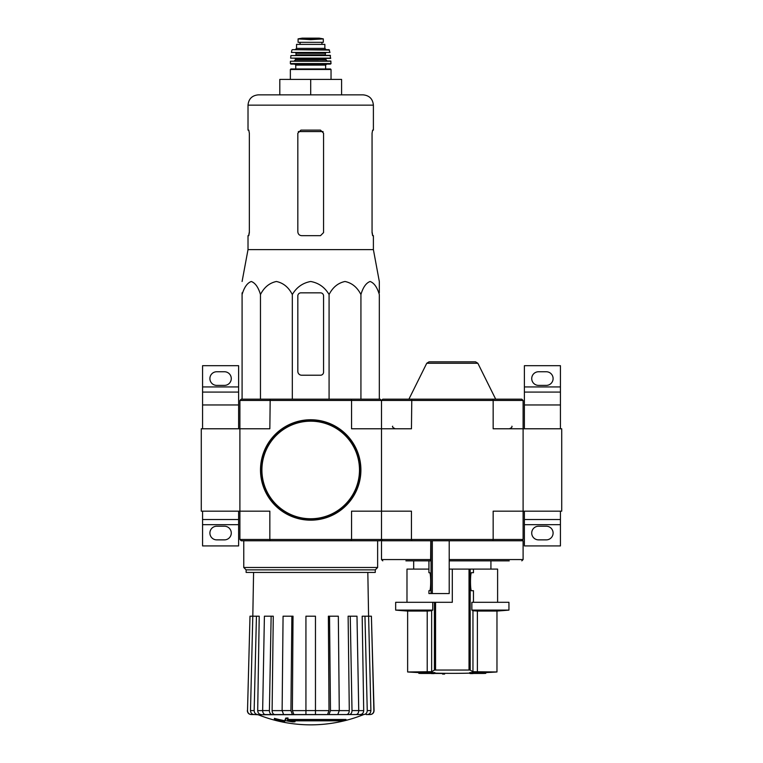 <?xml version="1.0" encoding="UTF-8"?>
<svg xmlns="http://www.w3.org/2000/svg" width="763" height="763" viewBox="0 0 763 763"><rect width="100%" height="100%" fill="white"/><g stroke="black" fill="none" stroke-linecap="round" stroke-linejoin="round"><path stroke-width="1.14" d="M561.721 511.162L561.721 428.777L523.103 428.777L523.103 511.162L561.721 511.162M560.433 428.777L560.433 392.087L524.391 392.087L524.391 404.962L560.433 404.962M524.391 428.777L524.391 404.962M524.391 386.936L560.433 386.936L560.433 365.696L524.391 365.696L524.391 392.087M560.433 386.936L560.433 392.087M538.544 385.391L546.27 385.391A6.819 6.819 0 0 0 553.099 378.572A6.819 6.819 0 0 0 546.27 371.753L538.544 371.753A6.819 6.819 0 0 0 531.725 378.572A6.819 6.819 0 0 0 538.544 385.391M560.433 519.527L524.391 519.527L524.391 545.917L560.433 545.917L560.433 511.162M538.544 539.87L546.27 539.87A6.819 6.819 0 0 0 553.099 533.041A6.819 6.819 0 0 0 546.27 526.222L538.544 526.222A6.819 6.819 0 0 0 531.725 533.041A6.819 6.819 0 0 0 538.544 539.87M524.391 519.527L524.391 511.162M239.897 400.451L351.552 400.451L351.209 399.163L241.184 399.163L239.897 400.451L239.897 428.777L201.279 428.777L201.279 511.162L269.844 511.162L269.844 539.479L351.552 539.479L351.552 511.162L381.5 511.162L381.5 400.451L382.788 399.163L411.791 399.163L411.448 428.777L381.5 428.777L381.5 400.451L493.156 400.451L493.156 428.777L523.103 428.777L523.103 400.451L521.816 399.163L411.791 399.163M238.609 428.777L238.609 392.087L202.567 392.087L202.567 404.962L238.609 404.962M202.567 428.777L202.567 404.962M202.567 386.936L238.609 386.936L238.609 365.696L202.567 365.696L202.567 392.087M238.609 386.936L238.609 392.087M216.73 385.391L224.456 385.391A6.819 6.819 0 0 0 231.275 378.572A6.819 6.819 0 0 0 224.456 371.753L216.73 371.753A6.819 6.819 0 0 0 209.901 378.572A6.819 6.819 0 0 0 216.73 385.391M238.609 519.527L202.567 519.527L202.567 545.917L238.609 545.917L238.609 511.162M216.73 539.87L224.456 539.87A6.819 6.819 0 0 0 231.275 533.041A6.819 6.819 0 0 0 224.456 526.222L216.73 526.222A6.819 6.819 0 0 0 209.901 533.041A6.819 6.819 0 0 0 216.73 539.87M202.567 519.527L202.567 511.162M418.83 673.357A720.882 720.882 0 0 0 420.89 673.443L432.268 673.443A720.482 125.113 90 0 1 431.4 673.567A720.348 590.076 -90 0 0 433.785 673.586A720.549 125.122 -90 0 0 434.92 673.405A720.482 709.533 -90 0 1 428.472 673.176A719.929 589.732 90 0 1 426.078 673.157A720.549 709.6 90 0 0 431.181 673.357L418.83 673.357L418.83 672.585L426.078 672.585M426.078 673.157L426.078 672.384A719.929 589.732 90 0 0 428.472 672.403A720.482 709.533 -90 0 0 434.92 672.632L434.92 673.405M444.581 674.091L444.581 673.319A720.882 720.882 0 0 1 442.521 673.29L442.521 674.063A720.882 720.882 0 0 0 444.581 674.091M442.521 673.443L434.681 673.443M428.472 673.176L428.472 672.403M476.265 673.176A720.472 711.602 90 0 1 469.684 673.405L469.684 672.632A720.472 711.602 90 0 0 476.265 672.403L476.265 673.176A719.929 589.732 -90 0 0 478.697 673.147L478.697 672.375A719.929 589.732 -90 0 1 476.265 672.403M469.684 673.405A720.558 112.724 90 0 0 470.685 673.586A720.348 590.076 90 0 0 473.031 673.576L473.031 673.443M473.031 673.576A720.491 112.714 -90 0 1 472.259 673.443L483.713 673.443A720.882 720.882 0 0 0 485.773 673.357L485.773 672.585A720.882 720.882 0 0 0 496.971 671.974L472.955 671.707L477.39 671.974L477.39 611.049L496.971 611.049L496.971 671.974M478.697 673.147A720.539 711.66 -90 0 1 473.489 673.357L485.773 673.357M478.697 672.585L485.773 672.585M473.461 572.689L471.648 572.689L473.461 572.689L473.461 569.093L452.297 569.093L452.297 602.303L395.663 602.303L395.663 610.104L432.745 610.104A643.123 78.379 -90 0 1 431.648 610.743L431.648 671.707L407.633 671.974A720.882 720.882 0 0 0 418.83 672.585M435.568 602.303L435.568 669.952L434.405 670.048L470.189 670.048L469.026 669.952L469.026 569.093M470.189 569.093L470.189 670.048A720.415 87.793 90 0 0 472.955 671.707L472.955 610.743L477.39 611.049L472.955 610.743A643.123 78.379 90 0 1 471.858 610.104L471.858 602.303L508.94 602.303L508.94 610.104L471.858 610.104L471.858 602.303M431.648 671.707A720.415 87.793 -90 0 0 434.405 670.048L434.405 602.303M395.663 610.104A643.638 643.638 0 0 0 407.633 611.049L427.213 611.049L427.213 671.974M432.745 610.104L432.745 602.303M431.648 610.743L427.213 611.049M473.461 602.303L473.461 590.715L471.648 590.715L473.461 590.715M471.648 572.689C470.103 571.621 470.103 591.792 471.648 590.715M405.906 560.853L430.609 560.853L430.78 540.767M430.78 559.565L381.5 559.565L381.5 540.767L449.207 540.767L449.207 593.547L428.92 593.547L428.92 590.715L429.607 590.715C431.028 591.153 431.028 572.26 429.607 572.689L428.92 572.689L428.959 560.853M449.207 560.853L509.255 560.853M409.254 560.853L419.812 560.853M382.788 540.767L381.5 539.479L381.5 428.777L351.552 428.777L351.552 400.451L381.5 400.451L380.212 399.163L351.209 399.163M521.816 540.767L492.812 540.767L493.156 539.479L523.103 539.479L521.816 540.767L523.103 540.767L523.103 559.565L521.816 560.853M492.812 540.767L449.207 540.767M523.103 539.479L523.103 511.162L493.156 511.162L493.156 539.479L411.448 539.479L411.448 511.162L381.5 511.162L381.5 539.479L411.448 539.479L411.791 540.767M492.812 399.163L493.156 400.451L523.103 400.451M477.857 363.264L426.746 363.264L429.054 361.834L475.549 361.834L477.857 363.264L495.683 399.163M452.297 361.834L469.426 361.834M473.461 569.093L497.61 569.093L497.61 602.303M406.984 602.303L406.984 569.093L428.92 569.093M449.207 569.093L452.297 569.093M239.897 539.479L269.844 539.479L270.188 540.767L241.184 540.767L239.897 539.479L239.897 428.777L269.844 428.777L270.188 399.163M345.982 720.253L287.422 720.253A139.219 12.132 -90 0 0 287.985 718.727A134.889 102.566 90 0 1 285.753 718.851A138.818 12.103 90 0 1 285.066 720.539A139.352 138.818 90 0 0 292.792 721.903A137.931 104.884 -90 0 0 294.995 721.788A138.961 138.437 -90 0 1 288.748 720.825L343.712 720.825A140.726 140.726 0 0 0 345.982 720.253L345.982 719.48L287.727 719.48M287.985 718.727L287.985 717.954A134.889 102.566 90 0 1 285.753 718.078A138.818 12.103 90 0 1 285.066 719.767L285.066 720.539M285.753 718.851L285.753 718.078M294.995 721.788L294.995 721.016A138.961 138.437 -90 0 1 293.545 720.825M284.694 721.798L284.694 720.711A139.896 139.896 0 0 1 274.394 718.355L274.394 719.442A140.211 140.211 0 0 0 284.694 721.798M284.694 721.483A139.896 139.896 0 0 1 274.394 719.127M363.255 714.74A141.603 141.603 0 0 1 310.703 724.85C292.534 724.821 275.023 721.445 258.142 714.74L353.288 714.55M268.109 714.55L363.77 714.55M363.674 714.55C365.878 714.311 367.07 712.985 367.251 710.591L370.894 710.591L368.605 616.199L371.4 616.199L373.88 710.591C373.689 712.985 372.401 714.311 370.007 714.55L366.164 714.55M336.33 714.55L356.006 714.55C357.694 714.311 358.61 712.995 358.744 710.591L356.989 616.199L350.255 616.199L352.01 710.591L358.744 710.591M282.119 710.591L290.922 710.591L291.867 616.199L283.073 616.199L282.119 710.591L283.607 714.55L305.934 714.55L305.934 710.591L315.462 710.591L315.462 714.55L337.799 714.55L339.277 710.591L338.333 616.199L329.53 616.199L330.474 710.591L339.277 710.591M262.653 710.591L269.396 710.591L271.142 616.199L264.408 616.199L262.653 710.591C262.787 712.985 263.702 714.311 265.39 714.55L285.076 714.55M258.142 714.74L254.079 714.55L257.732 714.55C255.519 714.311 254.327 712.995 254.155 710.591L256.444 616.199L259.229 616.199L257.694 710.62L262.653 710.62M247.517 710.591L249.997 616.199L247.517 710.591C247.708 712.985 248.996 714.311 251.389 714.55L257.627 714.55M253.583 572.431L252.811 616.199L249.997 616.199M254.079 714.55C251.876 714.311 250.684 712.985 250.502 710.591L254.155 710.591M256.444 616.199L252.791 616.199L250.502 710.591M261.28 714.55C259.077 714.321 257.884 713.004 257.694 710.62M269.396 710.591C269.52 712.995 270.436 714.311 272.133 714.55M274.842 714.55C273.164 714.321 272.248 713.004 272.105 710.62L282.119 710.62M271.142 616.199L273.278 616.199L272.105 710.62M290.922 710.591L292.401 714.55M293.869 714.55L292.391 710.62L305.934 710.62M291.867 616.199L293.021 616.199L292.391 710.62M315.462 710.591L315.462 616.199L305.934 616.199L305.934 710.591M328.996 714.55L330.474 710.591M329.53 616.199L328.376 616.199L329.006 710.62L327.527 714.55M349.273 714.55C350.961 714.311 351.877 712.985 352.01 710.591M350.255 616.199L348.119 616.199L349.292 710.62C349.149 713.004 348.233 714.321 346.555 714.55M358.744 710.62L363.703 710.62L362.177 616.199L364.962 616.199L367.251 710.591M363.703 710.62C363.512 713.004 362.32 714.321 360.126 714.55M370.894 710.591C370.723 712.995 369.53 714.311 367.318 714.55M364.962 616.199L368.605 616.199M371.4 616.199L374.061 710.591C373.88 712.985 372.592 714.311 370.198 714.55M381.5 539.479L380.212 540.767L351.209 540.767L351.552 539.479L381.5 539.479M270.188 540.767L351.209 540.767M246.125 569.866L375.272 569.866L375.272 572.431L246.125 572.431L246.125 569.866L243.759 567.491L377.637 567.491L377.637 540.767M379.316 292.839L379.316 281.49L373.393 249.606L373.393 235.681L372.621 235.681L372.058 232.591L372.058 133.21L372.621 130.12L372.058 133.21M329.082 399.163L329.082 294.528C332.773 287.289 338.085 282.949 345 281.49C351.915 282.939 357.227 287.279 360.928 294.528C363.054 287.289 366.126 282.949 370.122 281.49C374.108 282.939 377.17 287.279 379.316 294.528L379.316 399.163M242.09 292.839L242.09 294.528L242.09 292.839M329.082 294.528C324.8 287.279 318.676 282.93 310.694 281.49C302.711 282.939 296.588 287.289 292.315 294.528C288.614 287.279 283.302 282.939 276.387 281.49C269.473 282.949 264.16 287.289 260.469 294.528C258.333 287.279 255.271 282.939 251.275 281.49C247.279 282.949 244.217 287.289 242.09 294.528L242.09 399.163M260.469 294.528L260.469 399.163M292.315 294.528L292.315 399.163M360.928 294.528L360.928 399.163M297.828 295.93L297.828 371.362A3.863 3.863 0 0 0 301.69 375.224L320.479 375.224A3.09 3.09 0 0 0 323.569 372.134L323.569 295.93A3.09 3.09 0 0 0 320.479 292.839L300.918 292.839A3.09 3.09 0 0 0 297.828 295.93M341.595 94.85L341.595 79.409L279.802 79.409L279.802 94.85L258.304 94.85L363.093 94.85C369.349 95.461 372.783 98.894 373.393 105.151L248.013 105.151C248.614 98.894 252.048 95.461 258.304 94.85M310.703 79.409L310.703 94.85M323.569 232.591L320.479 235.681L323.569 232.591L323.569 133.21L320.479 130.12L300.918 130.12L297.828 133.21L297.828 231.818C298.066 234.174 299.354 235.462 301.69 235.681L320.479 235.681M373.393 249.606L248.013 249.606L248.013 235.681L248.776 235.681L249.348 232.591L249.348 133.21L248.776 130.12L248.013 130.12L248.013 105.151M249.348 231.818L248.662 235.681M372.735 235.681L372.058 231.818M373.393 105.151L373.393 130.12L372.621 130.12M260.879 469.97A49.814 49.814 0 0 0 335.606 513.108A49.814 49.814 0 0 0 335.606 426.822A49.814 49.814 0 0 0 260.879 469.97M260.498 469.97A50.205 50.205 0 0 0 335.806 513.442A50.205 50.205 0 0 0 335.806 426.488A50.205 50.205 0 0 0 260.498 469.97M304.036 39.256L317.36 39.256L310.703 39.638L298.085 38.913L298.085 42.327L323.312 42.327L323.312 38.913L323.312 42.327M317.36 39.256L323.312 38.913M296.54 48.384L296.54 44.388L324.857 44.388L324.857 48.384L326.144 49.671L295.252 49.671L296.54 48.384L324.857 48.384M290.875 68.975L330.522 68.975L331.037 69.49L290.36 69.49L290.875 68.975M331.037 63.567L290.36 63.567L290.875 64.082L330.522 64.082L331.037 63.567L330.722 61.002L290.426 61.24L330.98 61.24M327.174 61.002L325.887 59.714L295.51 59.714L294.222 61.002L318.419 61.002M330.76 58.141L290.636 58.141L330.503 58.427L330.217 55.337L290.932 55.556L330.474 55.556M329.978 52.456L291.418 52.456L329.978 52.456L328.996 49.671L292.41 49.671L329.492 50.072M300.012 42.327L300.012 44.388L300.012 42.327M524.391 524.677L560.433 524.677M202.567 524.677L238.609 524.677M432.325 593.547L432.325 540.767M449.207 559.565L523.103 559.565M431.047 593.547L431.047 540.767M339.277 710.62L349.292 710.62M315.462 710.62L329.006 710.62M298.304 131.57L323.092 131.57M261.909 469.97A48.784 48.784 0 0 0 335.091 512.221A48.784 48.784 0 0 0 335.091 427.719A48.784 48.784 0 0 0 261.909 469.97M295.767 68.975L295.767 65.113L325.629 65.113L326.659 64.082M295.51 59.714L295.51 58.942L325.887 58.942L326.402 58.427M295.51 55.337L296.025 54.822L325.372 54.822L325.887 55.337M296.025 54.822L296.025 53.276L325.372 53.276L325.887 52.761M300.088 42.327L300.088 44.388M298.085 38.875L302.138 38.16L319.268 38.16L323.312 38.875M434.92 673.147A720.882 720.882 0 0 0 442.521 673.29M444.581 673.319A720.882 720.882 0 0 0 469.684 673.147M407.633 611.049L407.633 671.974M490.924 569.093L490.924 560.853M413.68 569.093L413.68 560.853M381.5 559.565L382.788 560.853M511.906 426.202C512.335 427.07 511.477 427.929 509.331 428.777M392.697 426.202C392.02 426.775 392.878 427.633 395.272 428.777M426.746 363.264L408.92 399.163M428.92 572.689L428.92 560.853M428.92 593.547L428.92 590.715M496.971 611.049A643.638 643.638 0 0 0 508.94 610.104M243.759 567.491L243.759 540.767M375.272 569.866L377.637 567.491M367.823 572.431L368.586 616.199M247.336 710.591C247.517 712.985 248.805 714.311 251.199 714.55M248.013 249.606L242.09 281.49M331.037 79.409L331.037 69.49M290.36 79.409L290.36 69.49M325.629 68.975L325.629 65.113M295.767 65.113L294.737 64.082M290.36 63.567L290.426 61.24M325.887 59.714L325.887 58.942M295.51 58.942L294.995 58.427M290.636 58.141L290.932 55.556M325.372 54.822L325.372 53.276M296.025 53.276L295.51 52.761M291.418 52.456L291.905 50.072M321.929 42.327L321.929 44.388M319.268 38.16L302.205 38.15"/></g></svg>
